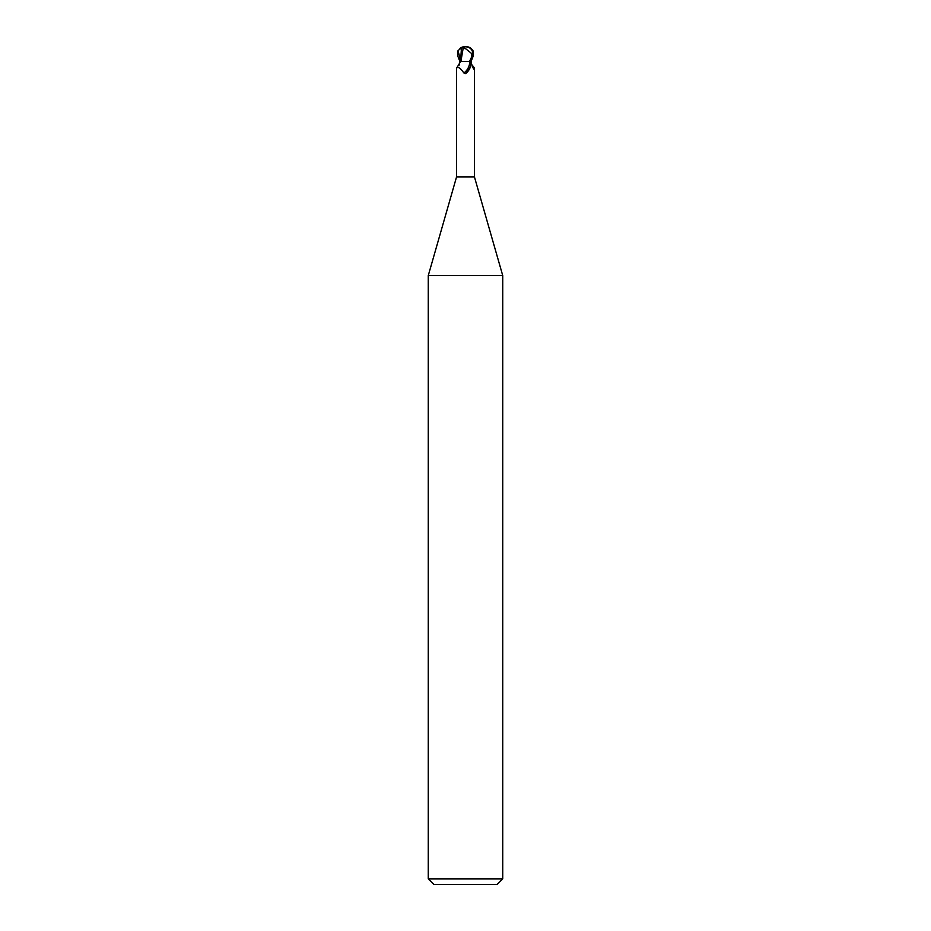 <?xml version="1.0" encoding="UTF-8"?>
<svg xmlns="http://www.w3.org/2000/svg" width="931" height="931" viewBox="0 0 931 931"><rect width="100%" height="100%" fill="white"/><g stroke="black" fill="none" stroke-linecap="round" stroke-linejoin="round"><path stroke-width="1.4" d="M460.659 61.446L468.759 61.446L469.748 62.156L470.574 66.485L466 73.305L463.859 72.955C460.286 67.858 457.854 66.299 456.562 68.254L456.562 176.89L428.26 275.599L502.74 275.599L502.74 878.864L428.26 878.864L433.846 884.45L497.154 884.45L502.74 878.864M456.562 176.89L474.438 176.89L502.74 275.599M465.5 61.411L464.371 61.446M471.668 64.518L474.17 67.614L473.972 69.243M471.866 65.123A10.136 6.249 64.8 0 0 474.438 68.254C474.345 70.197 473.53 69.255 471.982 65.426L470.888 61.446M470.574 66.485A10.101 6.226 -64.8 0 1 466 73.305L465.5 73.572M456.562 68.242L460.636 61.446L459.926 61.446L459.018 65.426M469.748 62.156A9.613 5.935 -64.8 0 1 463.859 72.955M459.646 61.446L460.845 61.446M463.533 48.284L465.791 48.819L472.541 54.254A7.704 6.622 -12.1 0 0 465.512 46.829A8.682 4.655 72.8 0 0 463.161 48.284L460.88 61.446M472.133 55.86L469.561 61.446L471.133 61.446L473.285 55.86L472.96 50.6L471.098 48.412A9.31 9.31 0 0 0 465.5 46.55A8.065 6.924 167.9 0 1 472.378 55.86L472.541 54.254M463.161 48.284L463.091 47.947A9.019 4.841 -107.2 0 1 465.5 46.55L465.477 46.829A7.704 6.622 -12.1 0 0 465.477 46.829M471.831 56.931L471.621 54.254M459.867 61.446L457.715 55.86L458.04 50.6L461.439 47.935L460.601 61.446M461.439 47.935L463.778 47.947M458.04 50.6L460.601 60.771M472.378 55.86L473.285 55.86M474.438 68.242L474.438 176.89M428.26 275.599L428.26 878.864M465.5 46.55A9.31 9.31 0 0 0 459.902 48.412"/></g></svg>
